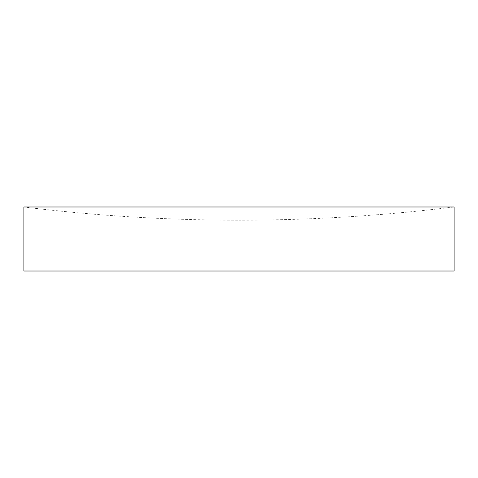 <?xml version="1.0" encoding="UTF-8"?>
<svg xmlns="http://www.w3.org/2000/svg" width="478" height="478" viewBox="0 0 478 478"><rect width="100%" height="100%" fill="white"/><g stroke="black" fill="none" stroke-linecap="round" stroke-linejoin="round"><path stroke-width="0.36" stroke-dasharray="2.39 1.79" d="M23.9 206.986L454.1 206.986C382.669 215.793 310.969 220.203 239 220.203L239 206.986L239 220.203C167.031 220.203 95.331 215.793 23.9 206.986M454.1 271.014L23.9 271.014"/><path stroke-width="0.72" d="M239 206.986L23.9 206.986L23.9 271.014L454.1 271.014L454.1 206.986L239 206.986"/></g></svg>
